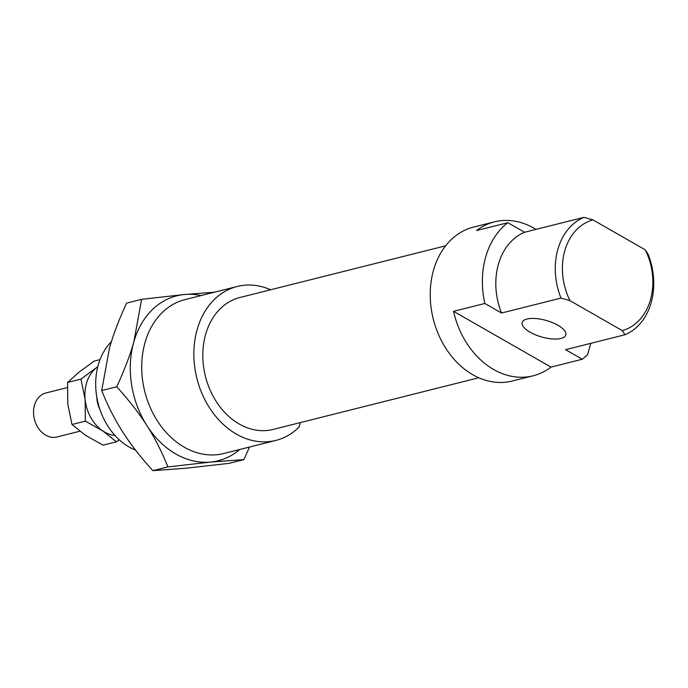 <?xml version="1.0" encoding="UTF-8"?>
<svg xmlns="http://www.w3.org/2000/svg" width="688" height="688" viewBox="0 0 688 688"><rect width="100%" height="100%" fill="white"/><g stroke="black" fill="none" stroke-linecap="round" stroke-linejoin="round"><path stroke-width="1.03" d="M79.782 431.238L56.966 436.975A22.678 17.57 -104.1 0 1 34.4 419.259A22.678 17.57 -104.1 0 1 45.915 392.986L67.304 387.611M99.863 409.283A22.678 17.57 -104.1 0 1 96.802 397.114M201.042 295.565A85.028 65.876 75.9 0 0 184.315 294.524A85.028 65.876 75.9 0 0 133.833 341.893A85.028 65.876 75.9 0 0 146.957 425.666A85.028 65.876 75.9 0 0 210.562 462.078A85.028 65.876 75.9 0 0 239.716 449.505M141.625 299.349L126.609 303.116C119.076 319.378 113.374 334.342 109.495 347.999L101.704 390.543C107.638 405.516 114.612 419.259 122.619 431.78C130.6 444.31 140.679 457.271 152.856 470.669L167.881 466.903C161.938 451.93 154.963 438.187 146.957 425.666C138.976 413.135 128.897 400.175 116.719 386.776C124.253 370.514 129.955 355.55 133.833 341.893L141.625 299.349L184.315 294.524L214.381 292.219M101.704 390.543L116.719 386.776M152.856 470.669L186.233 468.193L228.915 463.368L243.939 459.593L210.562 462.078L167.881 466.903M249.486 447.054L243.939 459.593M97.756 366.816A36.842 28.543 75.9 0 0 96.277 367.917A36.842 28.543 75.9 0 0 85.157 399.633A36.842 28.543 75.9 0 0 102.89 430.972A36.842 28.543 75.9 0 0 115.016 435.53M100.018 359.626L94.23 361.08L78.888 372.285L67.587 382.476L80.935 379.122L97.791 366.687M67.587 382.476L67.777 404.002L71.999 424.513L85.346 421.159L85.157 399.633L80.935 379.122M71.999 424.513L85.51 435.341L103.062 445.153L116.401 441.799L102.89 430.972L85.346 421.159M119.299 439.813L116.401 441.799M478.779 377.764L273.11 429.432A68.026 52.701 -104.1 0 1 205.42 376.293A68.026 52.701 -104.1 0 1 239.957 297.483L445.626 245.814M270.676 289.76A79.361 61.481 -104.1 0 0 237.197 286.483A79.361 61.481 -104.1 0 0 196.906 378.434A79.361 61.481 -104.1 0 0 275.871 440.423A79.361 61.481 -104.1 0 0 299.082 427.059L300.355 422.587M625.014 334.746A62.359 48.306 75.9 0 0 648.019 253.984L645.275 249.839A57.25 44.359 -104.1 0 1 622.27 330.601L625.014 334.746L565.57 349.676L582.28 359.239L550.993 367.1A79.361 61.481 -104.1 0 1 533.114 375.803L512.25 381.04A79.361 61.481 -104.1 0 1 433.285 319.051A79.361 61.481 -104.1 0 1 473.576 227.1L494.44 221.863A79.361 61.481 -104.1 0 1 535.969 229.396M645.275 249.839L592.987 219.902L583.992 217.331L524.548 232.26L507.839 222.697L476.56 230.557A79.361 61.481 -104.1 0 1 494.44 221.863M533.114 375.803A79.361 61.481 -104.1 0 1 453.547 311.32L484.834 303.46L501.543 313.023L560.987 298.093L569.982 300.665A57.25 44.359 -104.1 0 1 592.987 219.902M569.982 300.665L622.27 330.601M501.543 313.023A62.359 48.306 -104.1 0 1 524.548 232.26M484.834 303.46A79.361 61.481 -104.1 0 1 507.839 222.697M550.993 367.1L453.547 311.32M275.871 440.423L223.729 453.521A79.361 61.481 -104.1 0 1 144.764 391.532A79.361 61.481 -104.1 0 1 185.055 299.581L237.197 286.483M582.28 359.239A79.361 61.481 -104.1 0 0 587.604 354.578L590.803 343.338M560.952 338.444A22.678 8.566 -164.1 0 0 565.794 334.944A22.678 8.566 -164.1 0 0 546.332 320.488A22.678 8.566 -164.1 0 0 522.175 322.517A22.678 8.566 -164.1 0 0 535.505 334.85A22.678 8.566 -164.1 0 0 560.952 338.444M583.992 217.331A62.359 48.306 75.9 0 0 560.987 298.093M135.553 450.098A62.359 48.306 -104.1 0 1 98.298 364.786A62.359 48.306 -104.1 0 1 111.413 341.618"/></g></svg>
